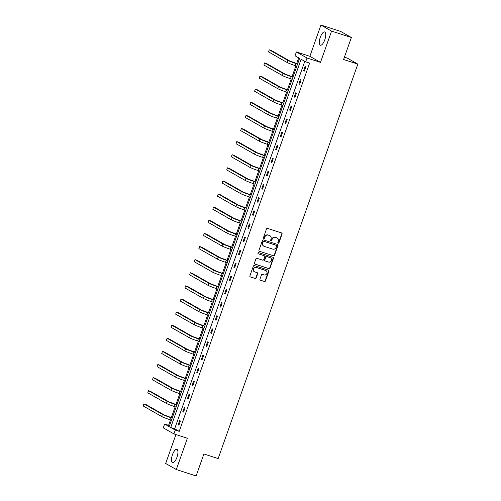 <?xml version="1.0" encoding="UTF-8"?>
<svg xmlns="http://www.w3.org/2000/svg" width="501" height="501" viewBox="0 0 501 501"><rect width="100%" height="100%" fill="white"/><g stroke="black" fill="none" stroke-linecap="round" stroke-linejoin="round"><path stroke-width="0.75" d="M278.212 243.185A0.614 0.57 119.6 0 0 278.963 242.785L282.063 234.017A0.877 0.814 119.6 0 0 281.581 232.94L267.578 228.412A0.877 0.814 119.6 0 0 266.507 228.982L263.407 237.75A0.614 0.57 119.6 0 0 263.745 238.501A0.614 0.57 119.6 0 0 264.497 238.1L264.897 236.967A2.806 2.611 119.6 0 1 268.317 235.132L269.488 235.514A2.806 2.611 119.6 0 1 271.041 238.958L270.64 240.092A0.614 0.57 119.6 0 0 270.978 240.843A0.614 0.57 119.6 0 0 271.73 240.442L272.131 239.309A2.806 2.611 119.6 0 1 275.556 237.474L276.721 237.85A2.806 2.611 119.6 0 1 278.274 241.3L277.873 242.434A0.614 0.57 119.6 0 0 278.212 243.185M277.98 243.035A0.614 0.57 119.6 0 0 278.675 242.622L281.781 233.854A0.877 0.814 119.6 0 0 281.568 232.94M263.513 238.357A0.614 0.57 119.6 0 0 264.209 237.937L264.609 236.804L264.897 236.967M270.747 240.699A0.614 0.57 119.6 0 0 271.442 240.28L271.843 239.146L272.131 239.309M172.469 454.733A6.97 2.53 107.9 0 1 176.859 449.372A6.97 2.53 107.9 0 1 176.953 457.281A6.97 2.53 107.9 0 1 172.563 462.642A6.97 2.53 107.9 0 1 172.469 454.733M320.289 37.306A6.97 2.53 107.9 0 1 324.673 31.945A6.97 2.53 107.9 0 1 324.767 39.855A6.97 2.53 107.9 0 1 320.383 45.215A6.97 2.53 107.9 0 1 320.289 37.306M320.934 25.05L340.743 31.463L351.376 37.512L331.562 31.1L320.934 25.05L309.862 56.319L296.392 51.96L307.019 58.01L305.666 61.83L301.114 59.243L170.709 427.491L175.262 430.083L173.903 433.91L163.276 427.86L164.629 424.034L169.181 426.627L299.592 58.373L295.039 55.786L296.392 51.96M175.92 434.561L165.674 463.488L176.302 469.537L187.374 438.269L173.903 433.91M351.376 37.512L343.592 59.494L357.852 64.109L218.16 458.584L203.901 453.969L196.116 475.95L176.302 469.537M259.969 279.151A0.877 0.814 119.6 0 0 260.457 280.228L264.384 281.499A0.877 0.814 119.6 0 0 265.455 280.923L268.905 271.191A0.877 0.814 119.6 0 0 268.417 270.114L254.414 265.58A0.877 0.814 119.6 0 0 253.349 266.156L249.899 275.888A0.877 0.814 119.6 0 0 250.387 276.965L255.128 278.5A0.877 0.814 119.6 0 0 256.199 277.93L257.677 273.759A0.877 0.814 119.6 0 0 257.188 272.682L254.834 271.924A2.348 2.179 119.6 0 1 253.619 268.837A2.348 2.179 119.6 0 1 256.399 267.509L265.618 270.49A2.348 2.179 119.6 0 1 266.833 273.577A2.348 2.179 119.6 0 1 264.052 274.905L262.518 274.41A0.877 0.814 119.6 0 0 261.447 274.98L259.969 279.151M309.862 56.319L320.49 62.368L331.562 31.1M320.49 62.368L307.019 58.01M304.79 61.335L174.667 428.775L179.22 431.367L309.624 63.113L305.666 61.83M179.22 431.367L175.262 430.083M273.471 255.836A0.877 0.814 119.6 0 0 274.542 255.266L277.992 245.528A0.877 0.814 119.6 0 0 277.504 244.45L263.501 239.923A0.877 0.814 119.6 0 0 262.436 240.493L258.986 250.231A0.877 0.814 119.6 0 0 259.474 251.308L273.183 255.673A0.877 0.814 119.6 0 0 274.254 255.103L277.704 245.365A0.877 0.814 119.6 0 0 277.491 244.45M273.446 258.359L270.001 268.091A0.877 0.814 119.6 0 1 268.931 268.668L254.928 264.133A0.877 0.814 119.6 0 1 254.445 263.056L255.917 258.892A0.877 0.814 119.6 0 1 256.988 258.322L262.668 260.157A0.877 0.814 119.6 0 0 263.739 259.581L264.716 256.819A0.877 0.814 119.6 0 0 264.227 255.742L258.316 253.832A0.614 0.57 119.6 0 1 258.002 253.024A0.614 0.57 119.6 0 1 258.729 252.673L272.964 257.282A0.877 0.814 119.6 0 1 273.446 258.359L273.158 258.197L269.713 267.929L270.001 268.091M357.852 64.109L347.224 58.06L344.419 57.152M298.709 57.878L296.692 63.577M295.891 65.838L292.052 76.691M291.25 78.951L287.405 89.804M286.603 92.059L282.764 102.918M281.963 105.172L278.118 116.025M277.316 118.286L273.477 129.139M272.676 131.4L268.83 142.253M268.029 144.513L264.19 155.366M263.388 157.627L259.543 168.48M258.748 170.741L254.903 181.594M254.101 183.854L250.256 194.707M249.46 196.962L245.615 207.815M244.814 210.076L240.968 220.928M240.173 223.189L236.328 234.042M235.526 236.303L231.681 247.156M230.886 249.417L227.041 260.269M226.239 262.53L222.394 273.383M221.599 275.644L217.753 286.497M216.952 288.751L213.113 299.611M212.311 301.865L208.466 312.718M207.665 314.979L203.826 325.832M203.024 328.092L199.179 338.945M198.377 341.206L194.538 352.059M193.737 354.32L189.892 365.173M189.09 367.433L185.251 378.286M184.449 380.547L180.604 391.4M179.803 393.654L175.964 404.507M175.162 406.768L171.317 417.621M170.515 419.882L168.593 425.318L169.47 425.819M168.593 425.318L164.629 424.034M174.667 428.775L170.709 427.491M178.193 424.773L179.684 420.571L180.398 420.978L178.913 425.18L178.193 424.773L178.963 425.023M182.834 411.659L184.324 407.457L185.044 407.864L183.554 412.066L182.834 411.659L183.61 411.91M187.48 398.545L188.965 394.343L189.685 394.75L188.194 398.953L187.48 398.545L188.251 398.796M192.121 385.432L193.611 381.23L194.332 381.637L192.841 385.839L192.121 385.432L192.898 385.682M196.768 372.318L198.252 368.116L198.972 368.523L197.482 372.731L196.768 372.318L197.538 372.569M201.408 359.204L202.899 355.002L203.619 355.416L202.128 359.618L201.408 359.204L202.185 359.455M206.055 346.097L207.539 341.889L208.259 342.302L206.769 346.504L206.055 346.097L206.825 346.348M210.696 332.983L212.186 328.781L212.906 329.188L211.416 333.39L210.696 332.983L211.472 333.234M215.342 319.87L216.827 315.668L217.547 316.075L216.056 320.277L215.342 319.87L216.113 320.12M219.983 306.756L221.473 302.554L222.187 302.961L220.703 307.163L219.983 306.756L220.759 307.007M224.63 293.642L226.114 289.44L226.834 289.847L225.344 294.049L224.63 293.642L225.4 293.893M229.27 280.529L230.761 276.327L231.475 276.734L229.99 280.936L229.27 280.529L230.047 280.779M233.917 267.415L235.401 263.213L236.121 263.626L234.631 267.828L233.917 267.415L234.687 267.666M238.557 254.301L240.048 250.099L240.762 250.513L239.278 254.715L238.557 254.301L239.334 254.558M243.204 241.194L244.688 236.992L245.409 237.399L243.918 241.601L243.204 241.194L243.974 241.444M247.845 228.08L249.335 223.878L250.049 224.285L248.565 228.487L247.845 228.08L248.621 228.331M252.485 214.967L253.976 210.764L254.696 211.171L253.205 215.374L252.485 214.967L253.262 215.217M257.132 201.853L258.622 197.651L259.336 198.058L257.852 202.26L257.132 201.853L257.909 202.103M261.772 188.739L263.263 184.537L263.983 184.944L262.493 189.146L261.772 188.739L262.549 188.99M266.419 175.626L267.91 171.423L268.624 171.83L267.139 176.039L266.419 175.626L267.196 175.876M271.06 162.512L272.55 158.31L273.27 158.723L271.78 162.925L271.06 162.512L271.836 162.762M275.707 149.404L277.197 145.196L277.911 145.609L276.427 149.812L275.707 149.404L276.477 149.655M280.347 136.291L281.838 132.089L282.558 132.496L281.067 136.698L280.347 136.291L281.124 136.541M284.994 123.177L286.478 118.975L287.198 119.382L285.708 123.584L284.994 123.177L285.764 123.428M289.634 110.063L291.125 105.861L291.845 106.268L290.355 110.471L289.634 110.063L290.411 110.314M294.281 96.95L295.765 92.748L296.486 93.155L294.995 97.357L294.281 96.95L295.051 97.2M298.922 83.836L300.412 79.634L301.132 80.041L299.642 84.249L298.922 83.836L299.698 84.087M303.568 70.722L305.053 66.52L305.773 66.934L304.282 71.136L303.568 70.722L304.339 70.973M277.172 238.05L276.884 237.887A2.806 2.611 119.6 0 0 276.433 237.687L276.721 237.85M271.843 239.146A2.806 2.611 119.6 0 1 275.268 237.311L276.433 237.687M269.939 235.708L269.651 235.545A2.806 2.611 119.6 0 0 269.2 235.345L269.488 235.514M264.609 236.804A2.806 2.611 119.6 0 1 268.035 234.969L269.2 235.345M259.474 251.308L273.183 255.673M276.577 246.085A0.614 0.57 119.6 0 0 276.239 245.327L263.952 241.35A0.614 0.57 119.6 0 0 263.2 241.751L262.774 242.947A2.806 2.611 119.6 0 0 264.334 246.398L272.732 249.116A2.806 2.611 119.6 0 0 276.157 247.281L276.577 246.085M263.877 246.198L263.589 246.035A2.806 2.611 119.6 0 1 262.493 242.785L262.912 241.588A0.614 0.57 119.6 0 1 263.664 241.188L275.951 245.164M254.652 263.977L268.642 268.505A0.877 0.814 119.6 0 0 269.713 267.929M263.939 255.579L264.227 255.742A0.877 0.814 119.6 0 0 263.939 255.579L258.09 253.688M268.561 262.067A2.348 2.179 119.6 0 0 270.502 257.815A2.348 2.179 119.6 0 0 270.12 257.652L266.876 256.6A0.877 0.814 119.6 0 0 265.806 257.17L264.822 259.938A0.877 0.814 119.6 0 0 265.311 261.015L268.561 262.067M270.502 257.815L270.214 257.652A2.348 2.179 119.6 0 0 269.832 257.489L270.12 257.652M265.167 260.952L264.879 260.789A0.877 0.814 119.6 0 1 264.541 259.775L265.517 257.007A0.877 0.814 119.6 0 1 266.588 256.437L269.832 257.489M273.158 258.197A0.877 0.814 119.6 0 0 272.951 257.276M265.993 270.659L265.712 270.496A2.348 2.179 119.6 0 0 265.33 270.327L265.618 270.49M254.458 271.755L254.17 271.592A2.348 2.179 119.6 0 1 256.111 267.346L265.33 270.327M250.105 276.809L254.84 278.337A0.877 0.814 119.6 0 0 255.911 277.767L257.389 273.596A0.877 0.814 119.6 0 0 257.176 272.682M260.457 280.228L264.096 281.337A0.877 0.814 119.6 0 0 265.167 280.76L268.617 271.022A0.877 0.814 119.6 0 0 268.404 270.108M297.638 63.884L289.76 60.978L271.248 50.444L269.262 49.806L287.781 60.339A6.707 0.47 19.5 0 0 295.878 63.489L297.581 64.04M269.262 49.806L268.523 51.904L287.035 62.437A6.707 0.47 19.5 0 0 295.133 65.587L296.836 66.145M292.997 76.997L285.119 74.092L266.601 63.558L264.622 62.913L283.134 73.453A6.707 0.47 19.5 0 0 291.231 76.603L292.941 77.154M264.622 62.913L263.877 65.017L282.389 75.551A6.707 0.47 19.5 0 0 290.486 78.701L292.196 79.252M288.351 90.111L280.472 87.205L261.96 76.672L259.975 76.027L278.493 86.567A6.707 0.47 19.5 0 0 286.591 89.717L288.294 90.268M259.975 76.027L259.236 78.131L277.748 88.664A6.707 0.47 19.5 0 0 285.846 91.815L287.549 92.366M283.71 103.219L275.832 100.319L257.314 89.779L255.335 89.14L273.847 99.68A6.707 0.47 19.5 0 0 281.944 102.824L283.654 103.381M255.335 89.14L254.589 91.245L273.101 101.778A6.707 0.47 19.5 0 0 281.199 104.928L282.908 105.479M279.063 116.332L271.185 113.433L252.673 102.893L250.688 102.254L269.206 112.788A6.707 0.47 19.5 0 0 277.303 115.938L279.007 116.495M250.688 102.254L249.949 104.358L268.461 114.892A6.707 0.47 19.5 0 0 276.558 118.042L278.262 118.593M274.423 129.446L266.545 126.546L248.026 116.007L246.047 115.368L264.559 125.901A6.707 0.47 19.5 0 0 272.657 129.051L274.366 129.602M246.047 115.368L245.302 117.466L263.814 128.006A6.707 0.47 19.5 0 0 271.911 131.156L273.621 131.707M269.776 142.56L261.898 139.66L243.386 129.12L241.407 128.481L259.919 139.015A6.707 0.47 19.5 0 0 268.016 142.165L269.72 142.716M241.407 128.481L240.662 130.579L259.174 141.119A6.707 0.47 19.5 0 0 267.271 144.269L268.981 144.82M265.135 155.673L257.257 152.767L238.739 142.234L236.76 141.595L255.272 152.129A6.707 0.47 19.5 0 0 263.369 155.279L265.079 155.83M236.76 141.595L236.015 143.693L254.527 154.233A6.707 0.47 19.5 0 0 262.63 157.377L264.334 157.934M260.489 168.787L252.61 165.881L234.099 155.348L232.12 154.703L250.632 165.242A6.707 0.47 19.5 0 0 258.729 168.392L260.432 168.943M232.12 154.703L231.374 156.807L249.886 167.34A6.707 0.47 19.5 0 0 257.984 170.49L259.693 171.048M255.848 181.901L247.97 178.995L229.452 168.461L227.473 167.816L245.985 178.356A6.707 0.47 19.5 0 0 254.082 181.506L255.792 182.057M227.473 167.816L226.728 169.92L245.246 180.454A6.707 0.47 19.5 0 0 253.343 183.604L255.047 184.155M251.201 195.008L243.323 192.108L224.811 181.575L222.832 180.93L241.344 191.47A6.707 0.47 19.5 0 0 249.442 194.62L251.145 195.171M222.832 180.93L222.087 183.034L240.599 193.568A6.707 0.47 19.5 0 0 248.696 196.718L250.406 197.269M246.561 208.122L238.683 205.222L220.164 194.682L218.185 194.044L236.697 204.577A6.707 0.47 19.5 0 0 244.795 207.727L246.505 208.284M218.185 194.044L217.44 196.148L235.958 206.681A6.707 0.47 19.5 0 0 244.056 209.831L245.759 210.382M241.914 221.235L234.036 218.336L215.524 207.796L213.545 207.157L232.057 217.691A6.707 0.47 19.5 0 0 240.154 220.841L241.858 221.392M213.545 207.157L212.8 209.255L231.312 219.795A6.707 0.47 19.5 0 0 239.409 222.945L241.119 223.496M237.274 234.349L229.395 231.449L210.883 220.91L208.898 220.271L227.41 230.804A6.707 0.47 19.5 0 0 235.508 233.954L237.217 234.506M208.898 220.271L208.153 222.369L226.671 232.909A6.707 0.47 19.5 0 0 234.769 236.059L236.472 236.61M232.627 247.463L224.749 244.557L206.237 234.023L204.258 233.385L222.77 243.918A6.707 0.47 19.5 0 0 230.867 247.068L232.577 247.619M204.258 233.385L203.512 235.483L222.024 246.022A6.707 0.47 19.5 0 0 230.122 249.172L231.831 249.723M227.986 260.576L220.108 257.671L201.596 247.137L199.611 246.492L218.123 257.032A6.707 0.47 19.5 0 0 226.227 260.182L227.93 260.733M199.611 246.492L198.866 248.596L217.384 259.13A6.707 0.47 19.5 0 0 225.481 262.28L227.185 262.837M223.346 273.69L215.461 270.784L196.949 260.251L194.97 259.606L213.482 270.145A6.707 0.47 19.5 0 0 221.58 273.295L223.289 273.847M194.97 259.606L194.225 261.71L212.737 272.243A6.707 0.47 19.5 0 0 220.835 275.393L222.544 275.945M218.699 286.804L210.821 283.898L192.309 273.364L190.324 272.719L208.842 283.259A6.707 0.47 19.5 0 0 216.939 286.409L218.643 286.96M190.324 272.719L189.578 274.824L208.097 285.357A6.707 0.47 19.5 0 0 216.194 288.507L217.897 289.058M214.059 299.911L206.174 297.012L187.662 286.472L185.683 285.833L204.195 296.373A6.707 0.47 19.5 0 0 212.292 299.517L214.002 300.074M185.683 285.833L184.938 287.937L203.45 298.471A6.707 0.47 19.5 0 0 211.547 301.621L213.257 302.172M209.412 313.025L201.534 310.125L183.022 299.585L181.036 298.947L199.555 309.48A6.707 0.47 19.5 0 0 207.652 312.63L209.355 313.188M181.036 298.947L180.291 301.051L198.809 311.584A6.707 0.47 19.5 0 0 206.907 314.734L208.61 315.286M204.771 326.138L196.887 323.239L178.375 312.699L176.396 312.06L194.908 322.594A6.707 0.47 19.5 0 0 203.005 325.744L204.715 326.295M176.396 312.06L175.651 314.158L194.163 324.698A6.707 0.47 19.5 0 0 202.26 327.848L203.97 328.399M200.124 339.252L192.246 336.346L173.734 325.813L171.749 325.174L190.267 335.708A6.707 0.47 19.5 0 0 198.365 338.858L200.068 339.409M171.749 325.174L171.01 327.272L189.522 337.812A6.707 0.47 19.5 0 0 197.619 340.962L199.323 341.513M195.484 352.366L187.599 349.46L169.088 338.927L167.109 338.288L185.62 348.821A6.707 0.47 19.5 0 0 193.718 351.971L195.428 352.522M167.109 338.288L166.363 340.386L184.875 350.925A6.707 0.47 19.5 0 0 192.973 354.069L194.682 354.627M190.837 365.479L182.959 362.574L164.447 352.04L162.462 351.395L180.98 361.935A6.707 0.47 19.5 0 0 189.077 365.085L190.781 365.636M162.462 351.395L161.723 353.499L180.235 364.033A6.707 0.47 19.5 0 0 188.332 367.183L190.036 367.74M186.197 378.593L178.318 375.687L159.8 365.154L157.821 364.509L176.333 375.049A6.707 0.47 19.5 0 0 184.431 378.199L186.14 378.75M157.821 364.509L157.076 366.613L175.588 377.147A6.707 0.47 19.5 0 0 183.685 380.297L185.395 380.848M181.55 391.701L173.672 388.801L155.16 378.268L153.174 377.622L171.693 388.162A6.707 0.47 19.5 0 0 179.79 391.312L181.494 391.863M153.174 377.622L152.436 379.727L170.947 390.26A6.707 0.47 19.5 0 0 179.045 393.41L180.748 393.961M176.909 404.814L169.031 401.915L150.513 391.375L148.534 390.736L167.046 401.27A6.707 0.47 19.5 0 0 175.143 404.42L176.853 404.977M148.534 390.736L147.789 392.84L166.301 403.374A6.707 0.47 19.5 0 0 174.398 406.524L176.108 407.075M172.263 417.928L164.384 415.028L145.872 404.489L143.887 403.85L162.405 414.383A6.707 0.47 19.5 0 0 170.503 417.533L172.206 418.084M143.887 403.85L143.148 405.948L161.66 416.488A6.707 0.47 19.5 0 0 169.758 419.638L171.467 420.189M295.878 63.489L295.133 65.587M287.781 60.339L287.035 62.437M291.231 76.603L290.486 78.701M283.134 73.453L282.389 75.551M286.591 89.717L285.846 91.815M278.493 86.567L277.748 88.664M281.944 102.824L281.199 104.928M273.847 99.68L273.101 101.778M277.303 115.938L276.558 118.042M269.206 112.788L268.461 114.892M272.657 129.051L271.911 131.156M264.559 125.901L263.814 128.006M268.016 142.165L267.271 144.269M259.919 139.015L259.174 141.119M263.369 155.279L262.63 157.377M255.272 152.129L254.527 154.233M258.729 168.392L257.984 170.49M250.632 165.242L249.886 167.34M254.082 181.506L253.343 183.604M245.985 178.356L245.246 180.454M249.442 194.62L248.696 196.718M241.344 191.47L240.599 193.568M244.795 207.727L244.056 209.831M236.697 204.577L235.958 206.681M240.154 220.841L239.409 222.945M232.057 217.691L231.312 219.795M235.508 233.954L234.769 236.059M227.41 230.804L226.671 232.909M230.867 247.068L230.122 249.172M222.77 243.918L222.024 246.022M226.227 260.182L225.481 262.28M218.123 257.032L217.384 259.13M221.58 273.295L220.835 275.393M213.482 270.145L212.737 272.243M216.939 286.409L216.194 288.507M208.842 283.259L208.097 285.357M212.292 299.517L211.547 301.621M204.195 296.373L203.45 298.471M207.652 312.63L206.907 314.734M199.555 309.48L198.809 311.584M203.005 325.744L202.26 327.848M194.908 322.594L194.163 324.698M198.365 338.858L197.619 340.962M190.267 335.708L189.522 337.812M193.718 351.971L192.973 354.069M185.62 348.821L184.875 350.925M189.077 365.085L188.332 367.183M180.98 361.935L180.235 364.033M184.431 378.199L183.685 380.297M176.333 375.049L175.588 377.147M179.79 391.312L179.045 393.41M171.693 388.162L170.947 390.26M175.143 404.42L174.398 406.524M167.046 401.27L166.301 403.374M170.503 417.533L169.758 419.638M162.405 414.383L161.66 416.488"/></g></svg>
